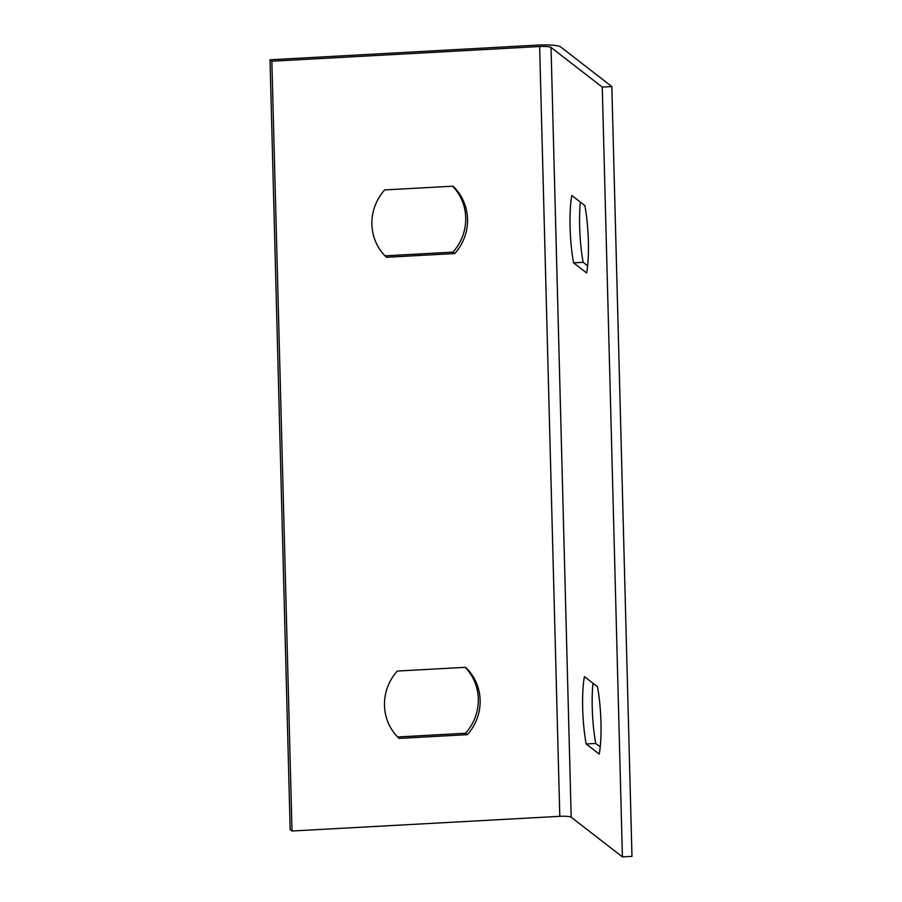 <?xml version="1.0" encoding="UTF-8"?>
<svg xmlns="http://www.w3.org/2000/svg" width="902" height="902" viewBox="0 0 902 902"><rect width="100%" height="100%" fill="white"/><g stroke="black" fill="none" stroke-linecap="round" stroke-linejoin="round"><path stroke-width="1.35" d="M602.254 87.099L622.414 856.9L571.192 817.212A9.742 1.488 -1.5 0 0 559.792 816.321L292.011 831.013L271.852 61.212L539.633 46.521A9.742 1.488 -1.5 0 1 551.032 47.411L602.254 87.099L611.827 86.569L560.593 46.881A19.483 2.977 -1.5 0 0 537.806 45.1L270.025 59.791L271.852 61.212M270.025 59.791L290.173 829.592L292.011 831.013M397.286 671.054L465.579 667.311A48.708 47.31 -52.2 0 1 467.349 734.668L399.045 738.411A48.708 47.31 -52.2 0 1 397.286 671.054M454.755 253.541L386.451 257.284A48.708 47.31 -52.2 0 1 384.68 189.927L452.984 186.184A48.708 47.31 -52.2 0 1 454.755 253.541L452.917 252.12L384.996 255.852M465.207 667.333A48.708 47.31 -52.2 0 1 465.522 733.247L397.59 736.979M452.612 186.195A48.708 47.31 -52.2 0 1 452.917 252.12M587.642 265.808L583.143 262.324A48.708 8.851 86.9 0 1 580.369 202.127M600.236 746.946L595.737 743.451A48.708 8.851 86.9 0 1 592.975 683.254M622.414 856.9L631.975 856.37L611.827 86.569M586.638 272.968L573.571 262.843A48.708 8.851 86.9 0 1 571.812 195.486L584.879 205.611A48.708 8.851 86.9 0 1 586.638 272.968M599.232 754.095L586.176 743.981A48.708 8.851 86.9 0 1 584.406 676.613L597.474 686.738A48.708 8.851 86.9 0 1 599.232 754.095M586.176 743.981L595.737 743.451M573.571 262.843L583.143 262.324M467.349 734.668L465.522 733.247M559.792 816.321L539.633 46.521M571.192 817.212L551.032 47.411"/></g></svg>

